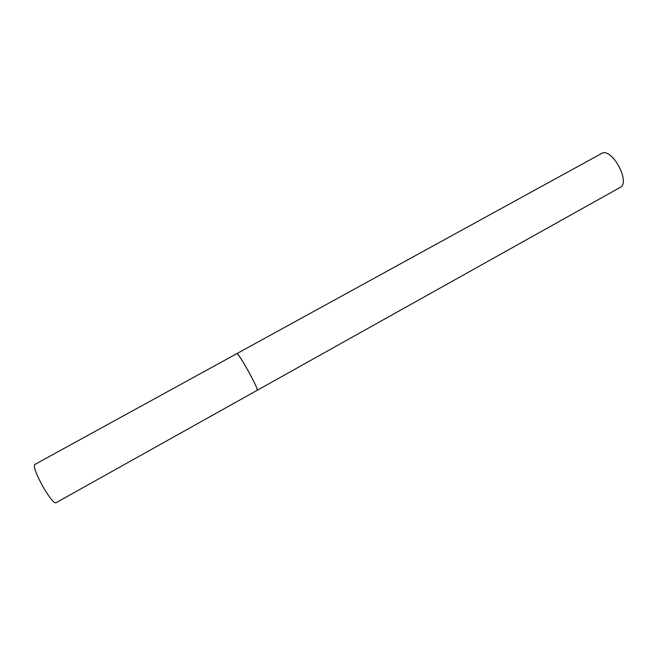 <?xml version="1.0" encoding="UTF-8"?>
<svg xmlns="http://www.w3.org/2000/svg" width="656" height="656" viewBox="0 0 656 656"><rect width="100%" height="100%" fill="white"/><g stroke="black" fill="none" stroke-linecap="round" stroke-linejoin="round"><path stroke-width="0.98" d="M257.234 390.271L620.174 187.403C630.588 182.926 613.155 149.084 602.421 153.012L34.645 464.579C33.464 467.211 36.515 475.067 43.804 488.146C49.807 498.101 53.825 503.004 55.842 502.849L257.234 390.271C257.537 389.164 255.077 383.694 249.838 373.854C242.892 361.292 238.579 354.519 236.89 353.543L237.119 353.592C239.604 354.347 259.432 390.517 257.234 390.271L256.89 390.148"/></g></svg>
